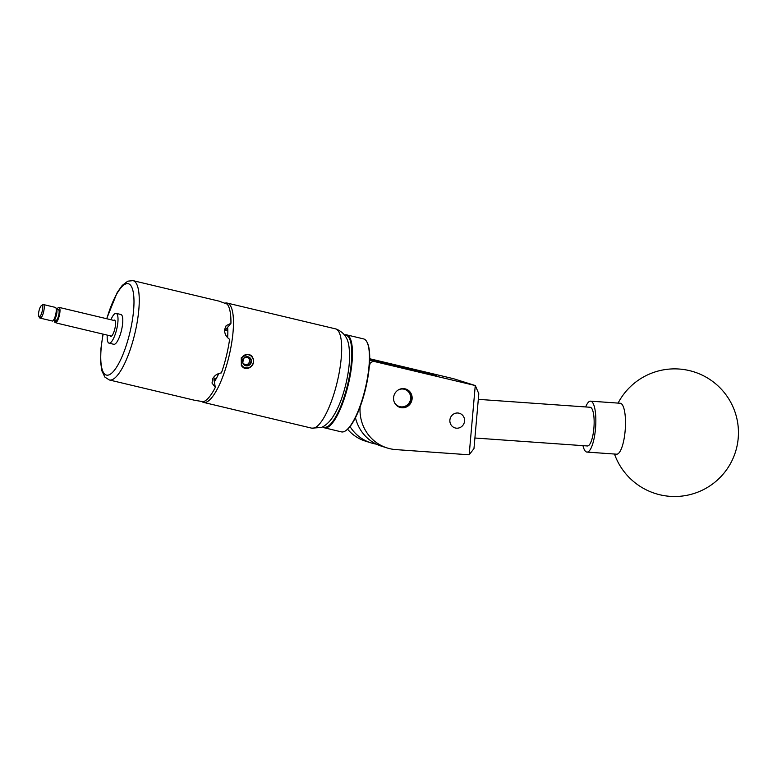 <?xml version="1.0" encoding="UTF-8"?>
<svg xmlns="http://www.w3.org/2000/svg" width="777" height="777" viewBox="0 0 777 777"><rect width="100%" height="100%" fill="white"/><g stroke="black" fill="none" stroke-linecap="round" stroke-linejoin="round"><path stroke-width="1.17" d="M455.409 428.01A7.634 7.333 107.4 0 0 464.287 422.542A7.634 7.333 107.4 0 0 459.022 413.179A7.634 7.333 107.4 0 0 450.145 418.648A7.634 7.333 107.4 0 0 455.409 428.01M400.573 407.566A9.635 9.266 107.4 0 0 411.781 400.67A9.635 9.266 107.4 0 0 405.138 388.85A9.635 9.266 107.4 0 0 393.92 395.746A9.635 9.266 107.4 0 0 400.573 407.566M369.269 366.851L370.173 363.141L369.561 362.946M369.706 358.741L453.457 378.681L475.31 385.547L478.807 393.735L473.97 448.611L469.162 454.798L475.262 385.538L373.164 361.227L370.173 363.141M350.038 426.573A40.841 39.258 107.4 0 0 371.017 442.88L365.365 441.103A40.841 39.258 -72.6 0 1 347.61 429.234M360.12 406.876A40.841 39.258 107.4 0 0 387.169 447.96A40.841 39.258 107.4 0 0 395.833 449.601L469.162 454.798M369.687 359.965L436.752 375.942L426.252 372.639L369.697 359.168M387.169 447.96L381.517 446.183A40.841 39.258 -72.6 0 1 355.468 417.705A47.28 13.005 103.4 0 1 346.105 430.429L345.561 430.808A47.785 13.141 -76.6 0 0 355.04 417.9A47.785 13.141 -76.6 0 0 366.773 341.715A47.785 13.141 -76.6 0 0 363.578 338.898L346.62 334.858A47.785 13.141 103.4 0 1 351.796 364.656A47.785 13.141 103.4 0 1 338.082 413.869A47.785 13.141 103.4 0 1 324.485 427.836A47.785 13.141 103.4 0 1 322.649 426.816M426.068 373.397L426.252 372.639M371.017 442.88A40.841 39.258 107.4 0 0 376.389 444.153M369.677 360.13L373.164 361.227M585.703 406.954A25.524 6.857 94 0 1 586.664 404.798A25.524 6.857 94 0 1 590.578 401.155L620.231 403.253A25.524 6.857 94 0 1 625.174 415.578A25.524 6.857 94 0 1 620.541 450.534A25.524 6.857 94 0 1 616.627 454.186L586.975 452.088A25.524 6.857 94 0 1 582.964 445.658M590.578 401.155A25.524 6.857 94 0 1 595.852 420.036A25.524 6.857 94 0 1 590.899 448.436A25.524 6.857 94 0 1 586.975 452.088M322.902 426.69A47.28 13.005 -76.6 0 0 337.577 413.403A47.28 13.005 -76.6 0 0 351.359 362.558A47.28 13.005 -76.6 0 0 344.687 335.178M344.522 334.945A47.785 13.141 103.4 0 1 346.62 334.858M366.773 341.715L367.094 342.288A47.28 13.005 103.4 0 1 355.487 417.667M324.485 427.836L341.433 431.876A47.785 13.141 -76.6 0 0 345.561 430.808M394.386 402.369A8.984 8.634 107.4 0 0 410.305 395.134A8.984 8.634 107.4 0 0 398.29 389.947M404.059 388.655A9.499 9.13 -72.6 0 1 404.564 406.886A9.499 9.13 -72.6 0 1 398.378 406.73M474.912 438.014L587.412 445.969A19.406 5.216 -86 0 0 593.881 428.224A19.406 5.216 -86 0 0 590.151 407.265L478.311 399.349M110.013 335.781A8.401 2.312 -76.6 0 0 110.655 336.431A8.401 2.312 -76.6 0 0 114.355 330.594A8.401 2.312 -76.6 0 0 115.326 321.134A8.401 2.312 -76.6 0 0 114.54 320.095A8.401 2.312 -76.6 0 0 113.675 320.386M107.255 335.13A15.317 4.215 -76.6 0 0 107.624 341.278A15.317 4.215 -76.6 0 0 109.052 343.162L113.821 344.298A15.317 4.215 -76.6 0 0 120.581 333.654A15.317 4.215 -76.6 0 0 122.348 316.385A15.317 4.215 -76.6 0 0 120.921 314.5L116.142 313.364A15.317 4.215 -76.6 0 0 110.926 319.735M109.052 343.162A15.317 4.215 -76.6 0 0 115.812 332.517A15.317 4.215 -76.6 0 0 117.57 315.248A15.317 4.215 -76.6 0 0 116.142 313.364M244.784 364.763A3.992 3.836 107.4 0 0 248.349 357.964A3.992 3.836 107.4 0 0 246.95 357.09M248.193 365.676A4.604 4.429 107.4 0 0 248.067 356.808A4.604 4.429 107.4 0 0 242.706 362.636A4.604 4.429 107.4 0 0 248.193 365.676M247.863 365.035L250.165 364.413L251.253 359.936L248.067 356.808L243.793 358.158L242.706 362.636L245.891 365.763L247.863 365.035M251.126 366.569C247.348 369.609 244.095 369.269 241.346 365.559L242.152 365.831A6.702 6.439 107.4 0 0 253.195 359.324A6.702 6.439 107.4 0 0 243.279 355.905C246.183 353.797 249.019 353.826 251.787 355.992L253.108 358.44A6.944 6.672 107.4 0 1 251.126 366.569C253.584 364.296 254.244 361.587 253.108 358.44M55.546 320.105L54.963 322.494A7.916 2.176 103.4 0 1 54.409 319.833M56.935 309.401A7.916 2.176 103.4 0 1 59.042 307.381A7.916 2.176 103.4 0 1 59.285 315.734A7.916 2.176 103.4 0 1 55.769 322.746L56.099 322.843M111.519 336.14L56.857 323.125M54.963 322.494L55.643 320.124M41.434 305.584L42.754 304.701A7.042 1.933 103.4 0 1 43.366 304.535A7.042 1.933 103.4 0 1 43.59 311.975A7.042 1.933 103.4 0 1 40.511 318.201L39.656 316.705A5.818 1.603 -76.6 0 0 42.113 311.596A5.818 1.603 -76.6 0 0 41.434 305.584A5.818 1.603 -76.6 0 0 39.054 310.635A5.818 1.603 -76.6 0 0 38.85 316.443L39.627 317.832A7.042 1.933 103.4 0 1 39.569 317.715M39.656 316.705L39.782 316.21L38.85 316.443L39.705 317.948A7.042 1.933 103.4 0 1 39.627 317.832M39.705 317.948L40.462 318.133M40.511 318.201L52.545 321.066A7.042 1.933 -76.6 0 0 52.739 320.95A7.042 1.933 -76.6 0 0 55.623 314.84A7.042 1.933 -76.6 0 0 55.866 307.818A7.042 1.933 -76.6 0 0 55.4 307.401L43.366 304.535M55.866 307.818L56.653 309.207A5.818 1.603 103.4 0 1 56.439 315.015A5.818 1.603 103.4 0 1 54.069 320.066A5.818 1.603 103.4 0 1 53.982 320.114M56.711 309.343L58.469 309.761A5.458 1.505 103.4 0 1 58.644 315.53A5.458 1.505 103.4 0 1 56.362 320.299L55.769 322.746M213.937 379.497L215.326 387.383L212.043 383.09L212.5 379.263A51.059 14.044 103.4 0 0 212.577 379.098C214.219 375.621 217.162 373.552 221.416 372.902A51.059 14.044 -76.6 0 0 226.301 356.361A51.059 14.044 -76.6 0 0 229.603 339.326C226.126 336.829 224.466 333.615 224.621 329.681A51.059 14.044 103.4 0 0 224.64 329.497L226.146 325.621L230.934 323.339A51.059 14.044 -76.6 0 0 227.156 304.079L219.075 301.146A51.059 14.044 103.4 0 0 219.017 301.126L133.022 280.643A51.059 14.044 103.4 0 1 134.615 334.528A51.059 14.044 103.4 0 1 109.372 379.982L195.173 400.408M247.319 354.331L241.258 357.799L241.346 365.559M224.699 303.263A51.059 14.044 103.4 0 1 227.234 303.079A51.059 14.044 103.4 0 1 227.496 303.147A51.059 14.044 103.4 0 1 228.953 356.478A51.059 14.044 103.4 0 1 203.584 402.408A51.059 14.044 103.4 0 1 203.321 402.34A51.059 14.044 103.4 0 1 201.738 401.418M194.891 400.34L203.36 401.699A51.059 14.044 -76.6 0 0 215.326 387.383M230.934 323.339L225.291 330.099L227.807 330.293A35.13 9.664 103.4 0 1 227.612 337.684M227.622 327.311A35.13 9.664 103.4 0 1 227.807 330.293M213.393 377.593A9.499 7.819 168.9 0 0 216.171 378.729M227.826 330.837A9.499 7.993 39.9 0 0 224.592 330.643M213.889 380.06L215.88 379.244A35.13 9.664 103.4 0 0 218.745 373.504M214.248 381.876A35.15 9.664 -76.6 0 0 215.88 379.254M54.351 319.813L56.362 320.299M245.202 365.151L248.854 363.995L249.941 359.528L247.358 356.983M242.152 365.831L241.356 364.131L242.113 357.41L243.279 355.905M242.783 356.439L241.433 358.246L241.356 364.131M249.941 359.528L251.253 359.936M248.854 363.995L250.165 364.413M311.791 428.176A51.059 14.044 -76.6 0 0 337.16 382.245A51.059 14.044 -76.6 0 0 335.703 328.914A51.059 14.044 -76.6 0 0 335.441 328.846L336.48 329.127C349.475 335.004 349.019 345.843 349.601 355.274C349.592 363.927 348.378 373.387 345.959 383.653C342.395 398.659 337.48 410.538 331.206 419.308C326.476 425.32 322.261 427.175 321.212 427.457L311.791 428.176L203.584 402.408M103.156 334.149A46.97 12.918 -76.6 0 0 107.469 375.194A46.97 12.918 -76.6 0 0 129.72 333.284A46.97 12.918 -76.6 0 0 129.39 284.197A46.97 12.918 -76.6 0 0 106.818 318.755M614.481 454.03A63.821 63.821 0 0 0 738.15 426.534A63.821 63.821 0 0 0 618.084 403.098M404.73 388.84L404.205 388.675M399.038 406.963L398.514 406.798M54.069 320.066L52.739 320.95M133.022 280.643L127.787 281.167L122.232 285.412L117.191 292.55L106.663 318.716M227.234 303.079L335.441 328.846M103.001 334.11L100.952 348.436L100.602 362.121L101.904 370.911L104.905 377.127L109.372 379.982M59.042 307.381L115.181 320.746"/></g></svg>
